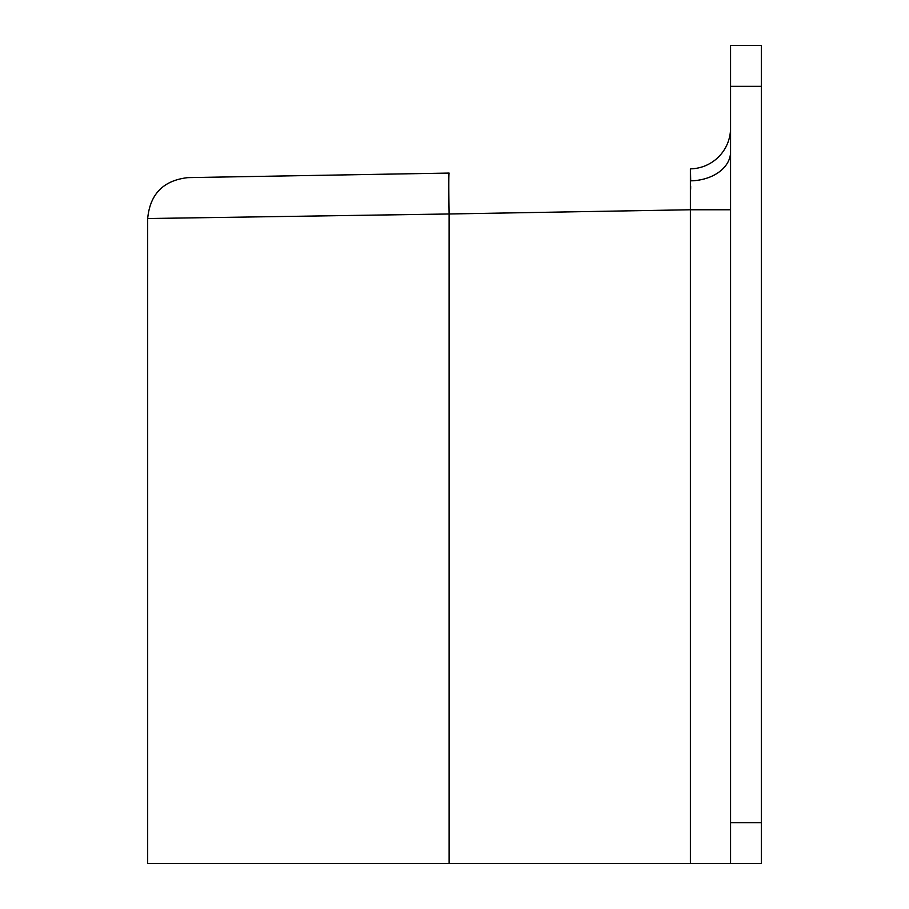 <?xml version="1.0" encoding="UTF-8"?>
<svg xmlns="http://www.w3.org/2000/svg" width="909" height="909" viewBox="0 0 909 909"><rect width="100%" height="100%" fill="white"/><g stroke="black" fill="none" stroke-linecap="round" stroke-linejoin="round"><path stroke-width="1.36" d="M449.114 863.55L449.114 213.979L147.678 218.535L147.678 863.55L690.385 863.55L690.385 168.858A40.905 40.905 0 0 0 730.575 127.964M449.114 173.074L187.879 177.63L449.114 173.074A40.905 0.716 -91 0 0 449.114 213.979L690.385 209.763L730.575 209.763M690.488 169.301L690.681 180.834A40.905 28.929 180 0 0 730.575 151.917M690.67 186.163L690.647 189.311M761.322 86.355L730.575 86.355L730.575 45.45L761.322 45.45L761.322 863.55L730.575 863.55L730.575 822.645L761.322 822.645M730.575 86.355L730.575 822.645M690.385 863.55L730.575 863.55M147.678 218.535C150.008 194.026 163.404 180.391 187.879 177.63"/></g></svg>
